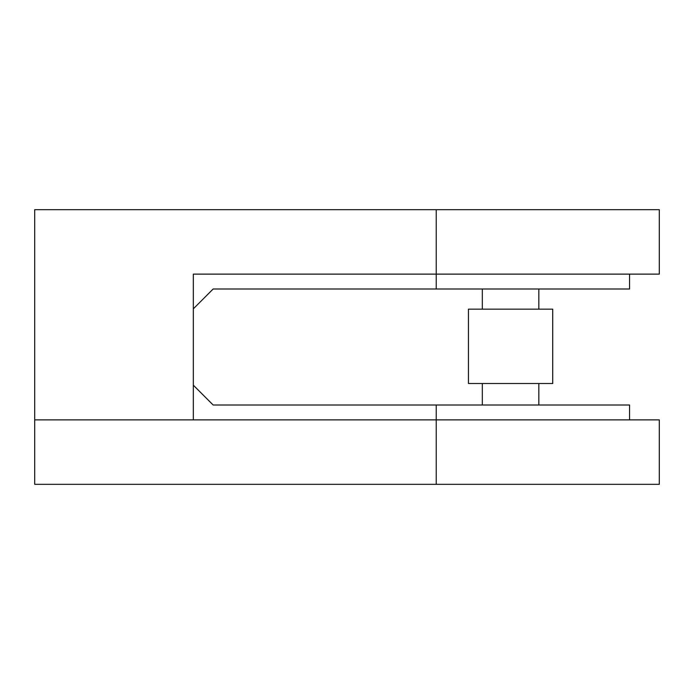 <?xml version="1.0" encoding="UTF-8"?>
<svg xmlns="http://www.w3.org/2000/svg" width="694" height="694" viewBox="0 0 694 694"><rect width="100%" height="100%" fill="white"/><g stroke="black" fill="none" stroke-linecap="round" stroke-linejoin="round"><path stroke-width="1.04" d="M659.3 419.87L659.3 484.317L34.7 484.317L34.7 209.683L659.3 209.683L659.3 274.13L193.331 274.13L193.331 419.87L34.7 419.87L659.3 419.87M193.331 385.17L213.153 405.001L629.553 405.001L629.553 419.87M193.331 308.83L213.153 288.999L629.553 288.999L629.553 274.13M510.584 383.513L552.719 383.513L552.719 309.151L468.45 309.151L468.45 383.513L510.584 383.513M436.231 484.317L436.231 405.001M436.231 209.683L436.231 288.999M538.839 405.001L538.839 383.513M538.839 309.151L538.839 288.999M482.33 405.001L482.33 383.513M482.33 309.151L482.33 288.999"/></g></svg>

